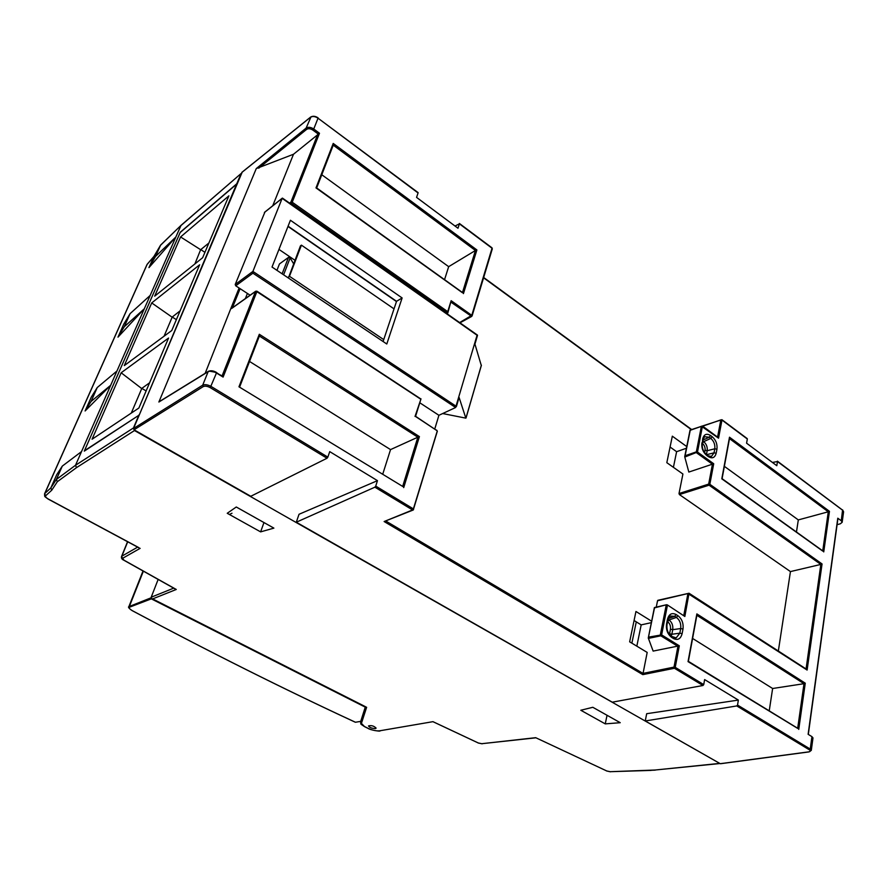<?xml version="1.0" encoding="UTF-8"?>
<svg xmlns="http://www.w3.org/2000/svg" width="888" height="888" viewBox="0 0 888 888"><rect width="100%" height="100%" fill="white"/><g stroke="black" fill="none" stroke-linecap="round" stroke-linejoin="round"><path stroke-width="1.33" d="M134.477 430.536L76.501 467.632L57.343 481.707L51.77 490.176L50.827 487.945L56.688 474.78L62.304 466.1L56.377 479.442L75.513 465.268L81.53 451.581L75.513 465.268L76.501 467.632L75.513 465.268L133.466 427.938L134.477 430.536L719.879 763.48M375.402 728.571C371.861 728.449 369.552 727.561 368.498 725.918C371.406 725.185 373.937 725.918 376.124 728.127L375.402 728.571M227.239 513.286L236.275 507.004L273.881 528.127L260.617 531.879L227.239 513.286M605.25 723.875L580.808 710.256L592.818 707.292L620.235 722.699L605.25 723.875L607.048 715.295M62.304 466.1L81.53 451.581L180.852 225.641L241.092 173.526L236.597 184.149L180.164 232.523L84.46 450.738L139.216 415.051M85.104 410.966L110.678 385.292L116.939 371.029L97.236 387.545L91.053 401.465L85.104 410.966L91.231 397.214L97.236 387.545M117.982 337.14L144.289 308.813L150.183 295.426L130.092 313.653L124.265 326.751L117.982 337.14L123.743 324.187L130.092 313.653M148.94 267.621L175.868 236.996L181.052 225.341L160.661 245.055L155.522 256.466L148.94 267.61L153.835 256.61L160.462 245.343L181.085 225.308L241.092 173.526M133.466 427.938L138.972 414.907M110.678 385.292L91.053 401.465M144.289 308.813L124.265 326.751M175.868 236.996L155.522 256.466M153.968 256.399L147.242 264.18L44.833 493.451L50.816 487.945L56.377 479.442L57.343 481.707M175.069 588.788L176.279 589.466L152.636 598.912L151.826 598.601L151.215 597.202L158.142 579.431L150.949 597.857L151.337 598.856L129.892 607.048L129.515 606.082L143.368 571.162M260.617 531.879L263.958 522.555M535.686 737.684L606.737 770.962L535.686 737.684L481.796 743.7L478.299 742.979L432.967 721.667L379.62 730.813L432.967 721.667M433.222 721.811L477.877 742.79M152.636 598.912L365.812 706.87M138.883 547.663L48.418 499.089C46.01 497.691 45.122 496.559 45.754 495.671L51.77 490.176M843.578 511.877L842.69 510.267L777.488 461.549L776.811 465.712L746.586 443.19L747.33 439.005L721.966 420.057L718.547 438.173L717.526 437.34M446.864 313.619L447.852 312.865L451.148 300.699L471.783 315.34L492.03 248.229L459.396 223.843L457.986 228.238L416.561 197.38L418.07 192.962L318.037 118.204L313.742 128.993L319.491 133.267L292.23 202.22L290.92 202.064L289.577 203.119M654.545 607.67L648.296 638.017L653.135 651.093L679.309 645.809L675.235 667.354L703.74 684.604L704.628 679.586L738.361 700.088L737.54 705.061L810.256 749.072L811.943 736.652L808.124 734.309L837.784 518.204L841.258 520.779L842.59 509.89L843.589 511.777L842.168 522.277L841.258 520.779M777.488 461.549L772.449 462.459M720.69 763.625L808.79 751.859C810.578 751.492 810.811 750.848 809.501 749.905L810.256 749.072L811.299 750.338L809.268 751.77M737.54 705.061L736.774 705.938L645.254 720.978L720.246 763.68M645.254 720.978L646.686 713.697L738.361 700.088M133.544 428.482L202.697 385.17C204.895 384.215 207.692 384.648 211.1 386.458L327.85 457.12L327.017 458.241L250.782 496.281L134.044 429.792L133.544 428.482L242.191 172.172M459.396 223.843L455.011 226.029M684.848 616.472L667.299 604.872L684.848 616.472L689.033 593.24L687.934 593.539L807.114 670.052L822.055 563.947L820.845 564.424L709.079 485.181L709.834 484.293L708.668 484.104L709.079 485.181L679.409 494.572L679.009 493.517L682.916 474.026L666.821 462.681L672.327 436.175L686.735 446.564M807.114 670.052L806.06 669.108M703.74 684.604L702.963 685.492L612.276 702.186L296.292 522.211L299.034 514.274L377.467 480.652L375.724 486.091L413.397 508.891L437.14 431.39M327.85 457.12L329.726 451.626L377.467 480.652M811.288 750.427L812.975 738.006M811.943 736.652L812.986 737.917M837.084 524.686L840.348 523.787L842.168 522.277M685.114 455.744L684.792 457.054L688.833 472.061L713.708 463.747L697.502 452.048L702.464 425.996L690.231 430.269L685.114 455.744L696.347 451.859L701.387 426.207L718.547 438.173M798.756 729.392L805.261 683.183L696.858 613.908L688.045 661.627L797.679 728.393M696.858 613.908L696.647 615.162M805.261 683.183L803.995 683.693L696.869 615.306M823.742 551.914L829.459 511.322L729.492 437.207L721.8 478.832L822.732 551.071M729.492 437.207L729.281 438.472M829.459 511.322L828.282 511.788L729.481 438.617M134.044 429.792L203.252 386.591C205.084 385.792 207.415 386.147 210.245 387.656L327.017 458.241M272.727 205.772L293.495 154.257L256.266 168.587L158.874 402.031L208.136 371.672L202.697 385.17L203.252 386.591M241.802 172.483L310.467 117.283C312.598 116.017 315.118 116.317 318.037 118.204L418.093 192.596M293.495 154.257L319.491 133.267M447.852 312.865L447.73 311.644L292.23 202.22L290.72 203.918M463.447 293.606L476.889 249.95L333.222 143.434L315.995 187.901L462.415 292.718M333.222 143.434L333.344 144.888L316.628 187.912M476.889 249.95L475.446 250.483L333.233 145.155M778.343 651.026L790.442 571.583L679.409 494.572M790.442 571.583L820.845 564.424L806.071 668.964M658.252 600.366L657.542 600.743L656.265 607.115M636.829 646.164L641.18 624.886L651.359 622.643M651.648 621.234L635.952 611.488L629.648 641.835L647.186 652.425L642.812 674.636L674.447 668.264L675.235 667.354L674.003 667.11L674.447 668.264L702.963 685.492M375.724 486.091L374.891 487.179L296.292 522.211M620.179 722.654L592.895 707.336M273.793 528.071L236.386 507.048M673.415 467.321L676.612 451.692L686.402 448.251M769.23 710.855L772.627 688.5L692.596 638.45M772.627 688.5L803.995 683.693L797.69 728.282M796.469 532.023L798.312 519.913L724.364 466.344M798.312 519.913L828.282 511.788L822.754 550.871M641.18 624.886L634.076 620.512M676.612 451.692L670.074 447.019M159.64 401.398L158.874 402.031M231.757 308.28L230.958 308.214L205.161 373.337M444.544 279.653L448.673 266.666L321.778 174.747M448.673 266.666L475.446 250.483L462.482 292.518M293.584 263.703L290.132 257.92L288.5 257.398L279.454 263.947L276.956 270.341M648.307 637.828L654.389 607.559L666.5 604.739L654.556 607.88M413.098 510.056L384.127 521.534L642.812 674.636M216.561 372.638L223.11 377.089L216.461 373.016L210.245 387.656M415.018 416.45L421.001 398.867L415.584 416.306L436.996 430.669L415.429 416.394M231.757 308.402L255.522 291.475L256.943 291.186L420.868 398.978M403.707 487.612L419.414 436.596L259.307 334.276L238.961 386.791L403.096 486.68M238.961 386.791L239.716 386.646L259.463 335.775L239.76 386.68M259.307 334.276L259.463 335.775M419.414 436.596L417.848 437.196L259.363 336.03M382.728 474.203L390.542 449.606L249.528 361.449M390.542 449.606L417.848 437.196L402.664 486.413M132.145 610.578L132.312 610.667C129.448 609.002 128.638 607.792 129.892 607.048M132.312 610.667C210.123 652.192 284.493 689.388 355.455 722.255L360.728 721.367L365.257 707.137L151.337 598.856M402.131 297.957L290.409 220.257L272.028 267.044L386.791 344L402.131 297.957L396.559 301.31L394.028 308.869L301.432 245.144L300.444 245.865L288.4 278.022M394.028 308.869L383.727 339.605L289.466 276.29L288.478 276.978M289.466 276.29L301.432 245.144M383.727 339.605L383.083 341.514M396.481 301.554L287.978 226.451M294.916 260.251L278.954 249.406M245.366 298.579L247.419 293.44M477.111 335.109L455.611 407.514L438.916 415.295L419.802 402.786M282.75 198.59L282.151 198.357L252.902 271.417L252.914 273.171L455.611 407.514M288.078 226.196L396.559 301.31M250.105 295.204L235.731 285.814L235.22 284.471L264.879 212.121M442.679 413.542L465.845 418.148L459.096 397.458L456.399 406.549M477.5 335.464L474.936 344.1L481.285 365.479M438.916 415.295L434.831 428.771M208.891 243.001L200.644 249.706L194.883 263.936M204.928 252.336L200.943 249.706M176.379 319.636L172.228 317.049L164.058 336.219M146.132 390.931L141.814 388.389L131.28 413.098M138.805 415.318L84.293 451.126L180.308 232.201L236.741 183.805L139.05 415.451M229.359 514.463L231.979 513.242M180.586 236.952L154.679 296.159L202.653 257.709L228.904 195.837L180.586 236.952L200.644 249.706M180.109 310.844L172.228 317.049M151.715 302.93L124.287 365.601L171.761 330.525L199.645 264.791L151.715 302.93L171.917 317.038M149.595 382.784L141.814 388.389M121.157 372.771L92.075 439.227L138.883 408.025L168.565 338.051L121.157 372.771L141.492 388.378M636.274 621.866L631.868 643.167M176.279 589.466L123.932 560.15L122.699 558.252L140.149 548.351M366.633 707.281L361.416 723.376L364.446 726.506M367.721 728.138L364.835 726.706M368.109 728.327C372.438 730.291 376.268 731.124 379.62 730.813M606.737 770.962L610.167 771.694L654.867 770.04L719.158 763.458M45.754 495.671L44.578 493.795C44.789 497.28 43.901 495.815 48.163 499.089L48.418 499.089M44.578 493.795L146.953 264.646L153.935 256.443M151.215 597.202L173.704 588.145M122.699 558.252L121.523 556.532C121.168 558.141 121.867 559.329 123.632 560.106L123.932 560.15M137.651 547.13L121.856 556.166L127.706 541.791M361.416 723.376L360.484 721.9M147.652 263.714L146.953 264.646M719.502 763.569L654.867 770.04M650.871 770.307L655.211 770.14M651.137 770.407L610.167 771.694M535.753 737.828L481.796 743.7M822.055 563.947L709.834 484.293L713.708 463.747M679.309 645.809L661.627 634.887L667.41 605.416L666.189 605.183L660.383 634.654L660.827 635.808L661.627 634.887L648.684 637.107M682.994 629.037C683.627 623.276 681.917 618.814 677.877 615.65L676.134 614.552C671.861 612.454 668.964 614.041 667.465 619.291L666.555 623.942C665.889 629.781 667.621 634.276 671.728 637.451L673.493 638.55C677.788 640.581 680.663 638.949 682.117 633.666L682.994 629.037L680.696 628.549C681.218 623.765 679.808 620.057 676.434 617.426L674.691 616.328L670.185 616.006L667.92 619.913L667.01 624.553L666.555 623.942M701.909 442.835C701.354 447.963 702.963 452.17 706.726 455.455L708.346 456.621C712.287 458.907 714.895 457.775 716.183 453.224L716.949 449.184C717.482 444.122 715.883 439.949 712.165 436.674L710.567 435.497C706.648 433.166 704.029 434.254 702.697 438.783L702.308 443.523C701.842 447.996 703.263 451.703 706.582 454.634L706.404 454.512M451.148 300.699L447.73 311.644M657.542 600.743L687.934 593.539L683.804 615.351M667.299 604.872L666.5 604.739L667.299 604.872M385.936 521.101L642.99 673.404L674.003 667.11L677.933 646.353L660.827 635.808L648.362 638.405M736.774 705.938L809.501 749.905M842.157 509.801L777.4 461.172M721.966 420.057L720.834 419.891L721.966 420.057M702.686 426.162L720.834 419.891L717.571 437.118M684.792 457.054L697.502 452.048L696.347 451.859L696.758 452.936L712.431 464.235L708.668 484.104L679.009 493.517M677.877 615.65L676.434 617.426L669.019 619.946L668.054 619.336M682.117 633.666L679.82 633.177L680.696 628.549L672.738 629.659C673.204 625.474 671.972 622.233 669.019 619.946L667.565 621.7M674.603 637.973L676.168 637.895L679.82 633.177L671.85 634.265L672.738 629.659L670.451 629.181C670.817 625.962 669.863 623.476 667.598 621.711M673.493 638.55L672.993 637.273M671.728 637.451L671.228 636.185M667.465 619.291L667.92 619.913M676.134 614.552L674.691 616.328L668.32 618.492M706.726 455.455L706.582 454.634L708.014 455.677M702.697 438.783L702.308 443.523M710.567 435.497L709.212 437.218L704.573 436.718L703.107 439.482M712.165 436.674L710.822 438.395L709.212 437.218L702.985 440.071M716.949 449.184L714.785 448.795C715.229 444.577 713.908 441.114 710.822 438.395L703.718 441.636L702.808 440.981M716.183 453.224L714.03 452.825L714.785 448.795L707.181 450.716C707.581 447.03 706.426 444.011 703.718 441.636L702.353 443.323C704.462 445.166 705.35 447.485 705.039 450.327L707.181 450.716L706.448 454.534M710.345 456.665L711.432 456.465L714.03 452.825L706.637 454.678M708.346 456.621L708.191 455.799L711.432 456.465L710.411 456.665M310.978 116.95L306.105 128.116L306.593 129.393L258.752 168.165M256.266 168.587L306.105 128.116C308.247 126.806 310.789 127.095 313.742 128.993L312.942 130.136L317.937 133.822L290.92 202.064L291.431 203.374L447.641 313.187M317.815 117.938L318.093 117.849C315.318 116.051 312.82 115.795 310.6 117.094L241.924 172.305M459.618 322.577L471.783 315.34L472.094 315.906L492.318 248.807L491.686 247.874M492.119 249.051L492.03 247.852L459.407 223.476M471.695 316.439L451.148 302.309M384.127 521.534L412.565 509.956L374.891 487.179M420.457 399.001L256.876 291.664L223.11 377.089M671.206 636.163L671.85 634.265L669.563 633.777L670.451 629.181M208.525 371.262L208.136 371.672C210.301 370.718 213.076 371.162 216.461 373.016L222.488 376.101M239.105 288.012L230.958 308.214M312.942 130.136C310.489 128.549 308.369 128.305 306.593 129.393M691.319 429.614L483.583 277.8M240.104 288.667L232.39 307.825M654.4 607.636L648.384 637.584M413.564 509.568L412.565 509.956L413.397 508.891L413.564 509.568M231.346 308.558L255.7 291.22L256.943 291.186L255.522 291.475L222.111 375.868M209.679 371.195L216.539 372.461C213.453 370.662 210.734 370.296 208.358 371.362L159.285 401.62M413.264 509.99L437.34 431.191L436.652 430.125M690.076 430.103L684.826 456.199M669.397 634.443L669.563 633.777M704.595 452.636L705.039 450.327M288.5 257.398L282.129 273.815M290.132 257.92L283.605 274.803M150.949 597.857L128.86 606.659L143.024 570.962M235.22 284.471L252.902 271.417L456.421 406.449M477.466 335.542L282.151 198.357L264.413 212.487M235.731 285.814L252.914 273.171M481.374 365.157L466.034 417.782M127.55 541.713L121.523 556.532M606.515 770.951L610.433 771.794M478.121 742.99L482.162 743.811M366.056 707.081L152.17 598.778M360.506 721.822C361.327 724.919 359.363 723.11 364.557 726.65M364.679 726.706L367.821 728.271M367.932 728.327C370.218 730.103 380.508 731.634 380.064 730.913M123.743 560.162L175.413 589.099M48.252 499.134L139.238 547.985M160.517 245.243L153.89 256.51M657.841 600.31L689.033 593.24L806.582 669.297M808.313 734.42L837.939 518.448M702.452 425.985L721.9 419.68L747.252 438.628M684.748 456.454L690.054 430.081L702.464 425.996L718.115 437.518M688.367 661.349L798.179 728.582M696.969 614.729L688.367 661.371M674.691 637.995L676.168 637.895L671.483 636.341C667.998 633.71 666.511 629.781 667.01 624.553M729.592 438.006L722.088 478.676L823.309 551.27M808.979 751.914L720.534 763.724M316.583 187.89L462.97 292.862M333.344 144.888L316.672 187.945M483.671 277.489L691.619 429.503M459.962 322.821L471.595 316.494M132.19 610.644C128.949 608.38 127.839 607.048 128.86 606.659M355.322 722.233C284.382 689.365 210.023 652.181 132.234 610.667M477.466 335.109L282.451 198.113M282.262 198.168L264.557 212.276M466.045 417.937L481.385 365.323"/></g></svg>

